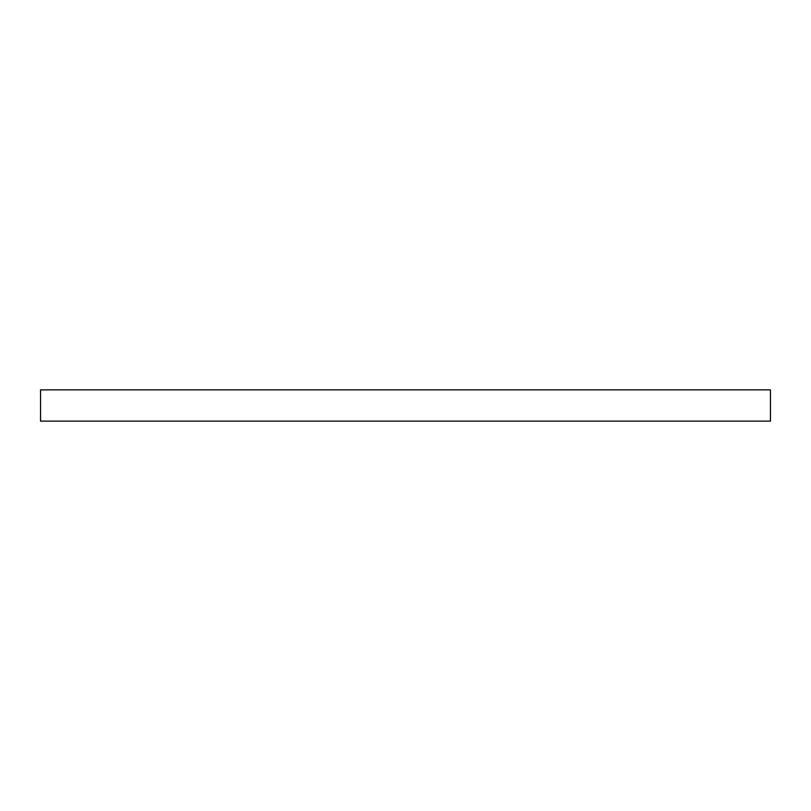 <?xml version="1.0" encoding="UTF-8"?>
<svg xmlns="http://www.w3.org/2000/svg" width="811" height="811" viewBox="0 0 811 811"><rect width="100%" height="100%" fill="white"/><g stroke="black" fill="none" stroke-linecap="round" stroke-linejoin="round"><path stroke-width="1.22" d="M405.5 421.142L40.55 421.142L40.55 389.858L770.45 389.858L770.45 421.142L405.5 421.142"/></g></svg>
